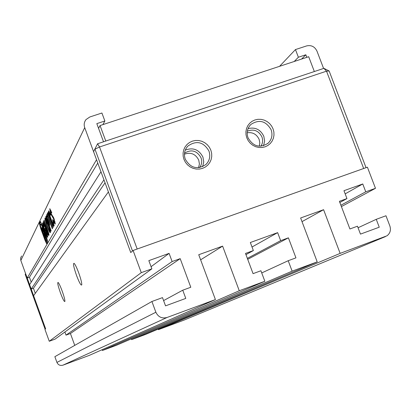<?xml version="1.0" encoding="UTF-8"?>
<svg xmlns="http://www.w3.org/2000/svg" width="411" height="411" viewBox="0 0 411 411"><rect width="100%" height="100%" fill="white"/><g stroke="black" fill="none" stroke-linecap="round" stroke-linejoin="round"><path stroke-width="0.62" d="M25.21 274.384L25.616 273.654L45.631 328.795L45.123 329.247L25.21 274.384L25.585 273.577M273.079 128.915L273.88 132.013L273.983 135.178L273.387 138.26L272.118 141.096L270.243 143.552L267.849 145.499L265.054 146.845L262.002 147.513L258.848 147.472L255.75 146.727L252.857 145.309L250.325 143.29L248.275 140.778L246.816 137.891L246.014 134.777L245.922 131.597L246.528 128.509L247.812 125.674L249.708 123.223L252.113 121.286L254.912 119.961L257.959 119.303L261.108 119.36L264.196 120.115L267.068 121.533L269.585 123.541L271.625 126.049L273.079 128.915M247.997 137.7C253.099 146.527 259.788 148.371 268.07 143.244C271.825 139.509 272.853 135.024 271.147 129.794C265.943 120.875 259.187 119.098 250.874 124.456C247.288 128.175 246.328 132.589 247.997 137.7M210.853 150.174L211.65 153.313L211.737 156.524L211.105 159.648L209.79 162.535L207.853 165.032L205.392 167.015L202.531 168.387L199.407 169.075L196.186 169.049L193.021 168.299L190.077 166.871L187.503 164.832L185.428 162.288L183.953 159.365L183.157 156.211L183.085 152.984L183.727 149.851L185.058 146.968L187.01 144.477L189.481 142.504L192.353 141.148L195.472 140.475L198.688 140.521L201.837 141.276L204.76 142.704L207.324 144.739L209.384 147.266L210.853 150.174M185.248 159.144C190.55 168.217 197.465 169.984 205.988 164.446C209.641 160.655 210.627 156.185 208.952 151.043C203.532 141.867 196.545 140.177 187.991 145.972C184.529 149.738 183.614 154.13 185.248 159.144M263.518 145.766L264.622 141.101L263.816 136.293C260.461 129.475 255.2 126.922 248.039 128.622M202.602 166.702L203.743 161.985L202.947 157.136C199.001 149.537 193.113 147.2 185.279 150.113M260.893 146.224C262.742 143.362 263.091 140.269 261.935 136.935C258.611 130.611 253.741 128.7 247.324 131.201M259.31 146.213L259.814 142.828L259.146 139.421C256.695 134.233 252.703 132.018 247.175 132.779M199.618 167.596C201.765 164.626 202.233 161.359 201.025 157.793C196.936 150.621 191.434 149.07 184.518 153.144M198.59 167.724L199.402 163.963L198.744 160.12C195.595 153.976 190.827 151.993 184.436 154.176M366.042 167.662L329.119 70.964L326.519 71.175L99.529 146.984L137.176 249.009L363.668 168.505L326.519 71.175L323.909 68.349L97.556 143.778L99.529 146.984L94.972 149.188L132.506 250.987L130.76 252.549L93.58 151.68L97.556 143.778L93.58 151.68M329.119 70.964L323.909 68.349M78.737 272.945C80.885 279.007 81.892 282.994 81.758 284.905C81.029 285.799 79.277 282.619 76.508 275.38C73.528 266.698 72.783 262.721 74.257 263.451C75.429 264.91 76.919 268.075 78.737 272.945M62.159 291.024C64.065 296.393 64.979 299.866 64.902 301.438C64.327 302.07 62.842 299.223 60.443 292.899C57.864 285.434 57.134 281.977 58.254 282.527C59.22 283.785 60.525 286.616 62.159 291.024M98.568 128.371L100.058 125.561L308.692 56.713L314.343 71.535M133.092 250.463L130.76 252.549L108.406 191.906L33.61 295.673L45.631 328.795L44.953 329.401L49.263 341.269L141.276 272.652L133.092 250.463L367.408 167.179L375.479 188.31L365.754 191.809L340.894 205.243M102.909 124.62L104.862 120.983L96.821 123.634L103.526 141.79M104.862 120.983L101.918 113.01L89.839 116.971L86.033 119.555C84.173 121.98 83.731 124.667 84.712 127.626L20.827 260.461L27.208 278.052L96.539 159.715L84.712 127.626M103.952 179.823L100.988 171.772L29.607 284.659L31.205 289.061L103.952 179.823M261.73 272.935L288.203 260.713L292.134 271.157L317.21 261.874L300.631 217.979L323.591 209.697L340.144 253.376L387.008 235.796C390.178 233.309 391.128 230.037 389.869 225.983L385.965 215.765L376.25 219.325L379.255 227.201L360.473 234.111L357.462 226.204L349.91 228.973L339.399 201.303L346.956 198.58L343.961 190.699L362.764 183.964L365.754 191.809M141.276 272.652L151.87 268.84L148.839 260.631L169.096 253.371L172.127 261.545L180.188 258.642L190.796 287.253L182.746 290.202L185.782 298.407L165.546 305.856L162.499 297.621L151.911 301.494L54.858 356.681L56.934 362.41C58.172 364.983 60.181 365.903 62.955 365.173L89.326 355.366L215.415 299.573L198.734 254.728L222.608 246.117L239.264 290.741L264.854 281.263L260.913 270.757L253.063 273.644L245.501 253.433L253.356 250.576L250.335 242.516L277.641 232.636L252.015 247.006M215.415 299.573L167.061 317.477C161.944 318.808 158.214 317.056 155.872 312.232L151.911 301.494M288.203 260.713L295.946 257.861L288.404 237.83L280.656 240.651L277.641 232.636M341.402 206.579L375.479 188.31M294.219 61.486L298.381 57.232L295.468 49.567L279.562 66.325M298.381 57.232L305.835 54.776L306.806 57.334M295.468 49.567L306.637 45.909C311.312 44.891 314.759 46.628 316.968 51.108L323.591 68.452M158.194 329.103L158.399 329.663L184.154 320.071M131.345 338.849L131.633 339.625L145.586 334.431L317.21 261.874M102.123 349.699L102.411 350.496L116.519 345.245L264.854 281.263M64.887 331.99L66.027 335.124L70.425 333.511L74.74 345.374M49.263 341.269L55.012 339.162L151.87 268.84M35.279 293.351L33.435 288.27L31.205 289.061M31.205 282.131L29.438 277.266L27.208 278.052M21.583 255.991L20.612 258.129L20.827 260.461M53.307 227.026L47.969 212.415L47.733 212.888L53.06 227.463L53.307 227.026M50.82 214.799L48.555 210.894C48.328 211.835 49.073 214.701 50.794 219.484C52.438 223.913 53.512 226.122 54.011 226.101L53.682 222.747L52.649 219.931L53.389 223.985C53.055 224 52.289 222.387 51.098 219.145C49.772 215.508 49.192 213.453 49.346 212.98L50.574 215.266L50.82 214.799M53.733 222.192L55.238 224.067L54.098 218.77L50.928 213.186L50.394 210.92L51.519 212.99L51.76 212.518L49.726 208.706L50.671 213.684L53.908 219.464L54.422 222.243L52.778 219.577L53.733 222.192L54.149 222.048M45.092 240.512L46.649 243.764L47.743 241.961L46.669 237.712L41.917 224.673L40.36 221.426L39.338 223.445L40.679 228.413L45.092 240.512L45.642 240.322L46.941 243.338M48.334 215.194L47.594 213.165L46.659 215.04L47.393 217.049L47.743 216.361L52.289 228.819L52.541 228.377L47.979 215.893L48.334 215.194M49.577 225.367C49.875 224.956 49.438 223.152 48.257 219.952L46.289 215.914L45.719 216.916L50.938 231.213L51.175 230.792L49.351 225.793L49.577 225.367M44.994 218.02C44.742 218.852 45.467 221.642 47.178 226.389C48.745 230.628 49.772 232.734 50.255 232.724L50.348 232.688C50.584 231.819 49.875 229.071 48.215 224.437C46.597 220.101 45.549 217.953 45.082 217.984L45.107 217.984M46.124 230.001C47.45 233.674 48.308 235.503 48.693 235.493L48.837 235.349C49.248 234.974 48.632 232.575 46.998 228.156L44.085 220.178L43.864 220.625L47.08 229.436L48.092 233.494L43.412 221.524L43.191 221.961L46.124 230.001L46.464 229.888M44.465 226.137L42.538 222.937C42.312 223.779 43.011 226.451 44.629 230.951C46.191 235.179 47.203 237.286 47.666 237.275L47.09 233.32L45.2 228.136L44.696 229.091L45.4 231.023L45.698 230.468L47.065 235.354C46.777 235.359 46.047 233.777 44.876 230.602L43.242 224.874L44.234 226.584L44.465 226.137M345.163 193.869L362.764 183.964M158.399 329.663L340.144 253.376M323.591 209.697L302.013 221.632M131.633 339.625L292.134 271.157M288.404 237.83L247.705 259.32M239.264 290.741L102.411 350.496M222.608 246.117L200.63 259.814M70.425 333.511L180.188 258.642M169.096 253.371L151.078 266.693M301.592 59.056L305.835 54.776M97.772 163.054L29.438 277.266M33.435 288.27L105.046 182.787M346.956 198.58L339.846 202.479M376.25 219.325L358.053 227.756M280.656 240.651L247.345 258.365M245.948 254.625L253.356 250.576M163.599 300.59L182.746 290.202M66.027 335.124L172.127 261.545M105.776 141.04L100.058 125.561M43.802 224.678L43.294 224.827M47.619 235.164L47.095 235.349M46.859 232.688L46.546 232.796M46.011 230.36L45.698 230.468M45.39 228.65L45.816 230.432M45.256 228.896L44.696 229.091M44.963 230.838L44.629 230.951M47.044 235.349L47.861 236.813M43.057 223.194L43.309 224.822M48.688 233.289L48.123 233.484L48.95 235.061M43.53 221.848L43.191 221.961M48.683 233.268L48.154 233.448M47.419 229.317L47.08 229.436M44.203 220.507L43.864 220.625M45.518 218.333L45.78 219.977L46.32 219.787L45.713 220.003L47.409 225.958C48.611 229.225 49.356 230.854 49.639 230.848L49.669 230.838C49.823 230.407 49.258 228.424 47.974 224.889L45.755 219.983M47.522 226.271L47.178 226.389M49.644 230.848L50.394 232.174M50.163 230.669L49.669 230.838M48.334 224.766L47.974 224.889M46.587 216.14L46.299 216.715L46.823 218.164M48.827 223.646L49.505 225.505M46.299 216.715L45.719 216.916M48.596 223.723L49.341 223.209L48.781 223.379L48.02 220.409L46.854 218.107L46.674 218.462L48.596 223.723L48.781 223.379M48.38 220.286L48.02 220.409M48.108 216.237L47.743 216.361M47.799 213.73L47.239 214.84L47.794 216.345M47.239 214.84L46.659 215.04M40.643 221.699L39.888 223.255L40.74 226.831M45.374 237.024L45.005 236.233M42.395 228.978L42.21 228.064M46.535 241.118L47.029 240.949L46.828 238.144M42.133 225.269L41.064 223.985M43.263 233.165L44.799 236.304L43.797 232.158L42.266 229.025L43.263 233.165M45.148 237.702L46.042 240.774L46.474 241.139C48.411 244.504 42.276 224.072 40.566 224.159L40.453 224.247C40.278 225.511 41.09 228.701 42.898 233.823L44.28 237.337L43.813 235.097C44.131 236.109 41.413 229.143 41.722 227.499C42.929 227.694 46.535 240.337 45.313 237.805L45.416 237.609M44.778 238.421L45.631 240.168L44.229 236.14L44.778 238.421M55.115 221.95L54.463 222.228L55.336 223.759M55.095 221.991L54.493 222.197M54.298 219.33L53.908 219.464M51.801 214.907L53.579 217.44M51.056 213.55L50.671 213.684M50.127 209.024L50.44 210.894L51.01 210.699L50.43 210.894M49.109 211.146L49.387 212.939L49.957 212.744L49.433 212.949M51.175 219.351L50.794 219.484M53.271 223.938L54.206 225.608M48.097 212.764L47.733 212.888M385.405 236.618L183.851 320.195M167.061 317.477L62.955 365.173M155.872 312.232L56.934 362.41M41.105 228.264L40.679 228.413M39.888 223.255L39.338 223.445M53.456 217.383L52.855 217.589M267.628 143.624L268.07 143.244M187.046 147.03L187.991 145.972M46.916 218.046L47.45 217.861M44.825 236.294L45.2 236.161M42.266 229.025L42.646 228.891M40.566 224.159L41.115 223.969M44.229 236.14L44.532 236.032"/></g></svg>
